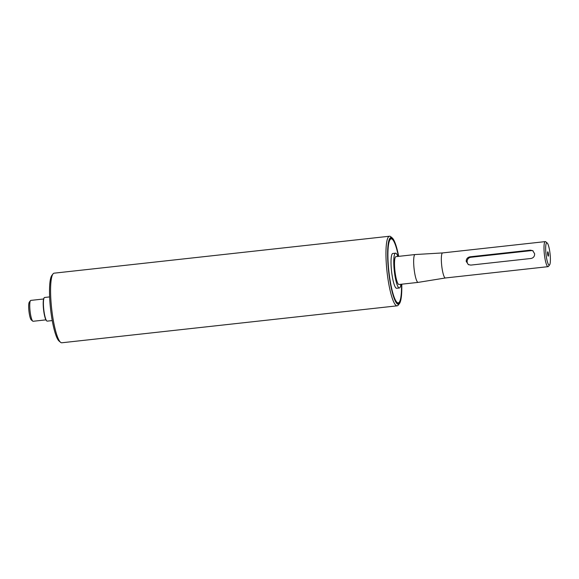 <?xml version="1.0" encoding="UTF-8"?>
<svg xmlns="http://www.w3.org/2000/svg" width="579" height="579" viewBox="0 0 579 579"><rect width="100%" height="100%" fill="white"/><g stroke="black" fill="none" stroke-linecap="round" stroke-linejoin="round"><path stroke-width="0.87" d="M44.243 297.715L44.011 298.019A11.623 2.113 83.7 0 0 43.555 309.562A11.623 2.113 83.7 0 0 46.515 320.73L46.805 320.969A11.906 2.164 -96.3 0 1 43.78 309.533A11.906 2.164 -96.3 0 1 44.243 297.715A11.906 2.164 -96.3 0 1 44.619 297.468L49.628 296.918M52.233 320.578L47.225 321.135A11.906 2.164 -96.3 0 1 46.805 320.969M30.484 300.617L29.312 302.129A9.105 1.65 83.7 0 0 28.95 311.169A9.105 1.65 83.7 0 0 31.266 319.912L32.742 321.135A10.502 1.903 -96.3 0 1 30.065 311.046A10.502 1.903 -96.3 0 1 30.484 300.617A10.502 1.903 -96.3 0 1 30.81 300.4L43.599 298.988M45.9 319.869L33.112 321.28A10.502 1.903 -96.3 0 1 32.742 321.135M547.843 251.807A2.207 0.398 -96.3 0 1 548.451 254.203A2.207 0.398 -96.3 0 1 548.226 256.171A2.207 0.398 -96.3 0 1 548.219 256.164A2.207 0.398 -96.3 0 1 547.625 254A2.207 0.398 -96.3 0 1 547.748 251.814A2.207 0.398 -96.3 0 1 547.843 251.807M470.799 265.102L468.295 264.567L466.196 261.324C466.269 258.806 467.564 257.293 470.09 256.801L530.321 250.171L532.723 250.656L534.641 253.783C534.656 256.359 533.454 257.923 531.03 258.473L470.799 265.102M533.129 250.924A4.198 4.096 -60 0 0 531.124 250.635L470.893 257.271A4.198 4.096 -60 0 0 468.744 264.791M547.198 242.999L545.722 241.776A12.6 2.287 83.7 0 0 545.592 241.689A12.6 2.287 83.7 0 0 545.28 241.609A12.6 2.287 83.7 0 0 544.383 254.391A12.6 2.287 83.7 0 0 548.038 266.666A12.6 2.287 83.7 0 0 548.436 266.405L549.609 264.892A11.204 2.034 -96.3 0 1 546.04 254.507A11.204 2.034 -96.3 0 1 547.083 242.919A11.204 2.034 -96.3 0 1 547.198 242.999A11.204 2.034 -96.3 0 1 550.05 253.761A11.204 2.034 -96.3 0 1 549.609 264.892M442.638 252.922A12.6 2.287 83.7 0 0 442.617 252.922A12.6 2.287 83.7 0 0 441.719 265.696A12.6 2.287 83.7 0 0 445.374 277.978A12.6 2.287 83.7 0 0 445.396 277.971M398.417 256.381A32.207 5.848 83.7 0 0 391.983 239.055A32.207 5.848 83.7 0 0 391.187 238.859A32.207 5.848 83.7 0 0 388.9 271.515A32.207 5.848 83.7 0 0 398.243 302.889A32.207 5.848 83.7 0 0 401.479 284.217M397.816 256.446A17.508 3.177 83.7 0 0 395.971 253.284A17.508 3.177 83.7 0 0 395.537 253.175L392.801 253.479A17.508 3.177 83.7 0 0 391.556 271.225A17.508 3.177 83.7 0 0 396.629 288.277L399.365 287.973A17.508 3.177 83.7 0 0 400.878 284.289M395.537 253.175A17.508 3.177 83.7 0 0 394.292 270.921A17.508 3.177 83.7 0 0 399.365 287.973M545.28 241.609L442.617 252.922L415.107 254.543A14.005 2.54 83.7 0 0 415.085 254.543L395.92 256.656A14.005 2.54 83.7 0 0 394.929 270.856A14.005 2.54 83.7 0 0 398.989 284.492L418.147 282.386A14.005 2.54 83.7 0 0 418.176 282.378L445.381 277.978M415.085 254.543A14.005 2.54 83.7 0 0 414.086 268.743A14.005 2.54 83.7 0 0 418.147 282.386M53.036 273.896L51.864 275.416A33.611 6.101 83.7 0 0 50.539 308.788A33.611 6.101 83.7 0 0 59.101 341.082L60.571 342.305A35.008 6.355 -96.3 0 1 51.654 308.665A35.008 6.355 -96.3 0 1 53.036 273.896A35.008 6.355 -96.3 0 1 54.136 273.172L389.515 236.225A35.008 6.355 83.7 0 0 387.025 271.725A35.008 6.355 83.7 0 0 397.18 305.828A35.008 6.355 83.7 0 0 398.28 305.104L399.452 303.584A33.611 6.101 -96.3 0 1 388.647 271.544A33.611 6.101 -96.3 0 1 392.215 237.918A33.611 6.101 -96.3 0 1 398.692 256.352M389.79 239.279A32.207 5.848 -96.3 0 1 390.499 238.939L391.187 238.859M398.243 302.889L397.556 302.969A32.207 5.848 -96.3 0 1 396.789 302.788M398.555 256.367A32.909 5.971 83.7 0 0 390.08 238.845A32.909 5.971 83.7 0 0 388.777 271.529A32.909 5.971 83.7 0 0 397.158 303.15A32.909 5.971 83.7 0 0 397.498 303.389A32.909 5.971 83.7 0 0 401.623 284.202M401.761 284.188A33.611 6.101 -96.3 0 1 399.452 303.584M397.18 305.828L61.801 342.775A35.008 6.355 -96.3 0 1 60.571 342.305M392.215 237.918L390.745 236.695A35.008 6.355 83.7 0 0 389.515 236.225M470.09 256.801L470.893 257.271M530.321 250.171L531.124 250.635M445.374 277.978L548.038 266.666"/></g></svg>
